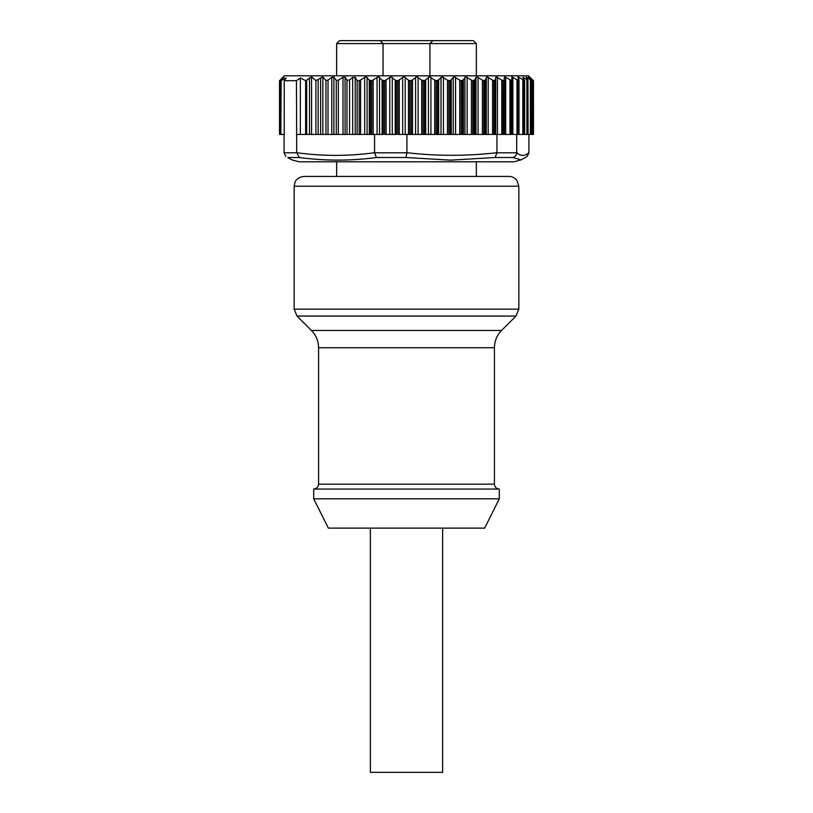 <?xml version="1.0" encoding="UTF-8"?>
<svg xmlns="http://www.w3.org/2000/svg" width="813" height="813" viewBox="0 0 813 813"><rect width="100%" height="100%" fill="white"/><g stroke="black" fill="none" stroke-linecap="round" stroke-linejoin="round"><path stroke-width="1.22" d="M524.649 80.7L524.649 134.43L533.48 134.43L533.48 80.7L529.71 76.971L532.8 80.477L528.572 77.072L530.96 80.375L526.621 77.215L526.021 77.194L527.942 80.253L522.729 77.306L524.649 80.7L517.881 76.798L518.755 80.7L511.794 76.798L511.936 80.7L504.558 76.798L503.958 80.7L501.794 80.182L496.235 76.798L494.914 80.7L492.576 80.182L486.946 76.798L484.894 80.7L482.424 80.182L476.764 76.798L474.03 80.7L471.428 80.182L465.808 76.798L462.414 80.7L459.731 80.182L454.213 76.798L450.189 80.7L447.445 80.182L442.089 76.798L437.485 80.7L434.711 80.182L429.579 76.798L424.437 80.7L421.673 80.182L416.815 76.798L411.195 80.7L408.461 80.182L403.939 76.798L397.913 80.7L395.23 80.182L391.094 76.798L384.712 80.7L382.13 80.182L378.411 76.798L371.754 80.7L369.285 80.182L366.033 76.798L359.173 80.7L357.151 80.7L355.24 77.306L352.679 77.448L349.56 80.009L346.999 80.253L345.078 77.194L343.015 77.215L338.33 80.233L336.267 80.375L333.869 77.072L331.806 77.357L328.015 80.091L325.942 80.477L322.852 76.971L315.911 80.568L311.572 76.879L305.627 80.67L300.353 77.946L296.43 80.7L284.235 80.7L286.115 77.946L280.841 80.67L284.011 76.879L279.52 80.7L279.52 134.43L280.841 134.43L280.759 80.69M504.406 80.182L503.958 134.43L511.153 134.43L511.153 80.7M512.241 80.182L511.936 134.43L516.692 134.43L516.692 152.803L496.967 152.803L495.076 157.519L450.534 160.141L405.931 157.519L376.409 157.519C350.647 160.964 324.966 160.964 299.367 157.529L287.832 157.519L291.897 159.856L287.832 157.529M518.918 80.182L518.755 134.43L516.997 134.43L516.997 80.182M527.942 80.253L528.094 134.43M526.621 78.139L526.021 77.194M530.96 80.375L530.361 80.233L530.361 134.43M529.172 77.885L528.572 77.072M532.8 80.477L532.2 80.091L532.2 134.43M530.452 77.774L529.71 76.971M532.586 80.223L528.613 75.822L284.387 75.822L279.672 80.568L279.672 134.43M284.235 80.7L284.235 134.43L280.841 134.43L281.135 80.213M459.731 80.182L459.731 134.43L451.256 134.43L451.256 80.182M459.731 134.43L464.924 134.43L464.924 77.265M494.914 80.7L494.914 134.43L464.924 134.43M483.796 134.43L483.796 80.7L483.796 134.43M494.914 134.43L496.967 134.43L496.967 152.803M503.064 80.7L503.064 134.43L496.967 134.43M512.851 77.265L512.851 134.43L512.271 134.43L512.271 80.375M518.989 80.477L518.989 134.43L524.649 134.43M528.917 134.43L528.917 152.803L527.231 156.431L521.001 159.876L513.064 157.529C515.259 156.777 516.468 155.212 516.692 152.803M284.083 134.43L284.083 152.803L285.769 156.431M299.367 157.519L296.725 152.803L296.43 80.7M300.353 77.946L300.353 134.43M305.627 80.67L305.627 134.43L296.725 134.43M305.627 134.43L306.664 134.43L306.664 80.213M315.911 80.568L315.911 134.43L306.664 134.43M315.911 134.43L318.147 134.43L318.147 79.796M325.942 80.477L325.942 134.43L318.147 134.43M325.942 134.43L328.015 134.43L328.015 80.091M336.267 80.375L336.267 134.43L328.015 134.43M336.267 134.43L338.33 134.43L338.33 80.233M346.999 80.253L346.999 134.43L338.33 134.43M346.999 134.43L349.56 134.43L349.56 80.009M359.173 80.7L359.173 134.43L349.56 134.43M357.151 134.43L357.151 80.7M359.173 134.43L360.606 134.43L360.606 80.182M369.285 80.182L369.285 134.43L360.606 134.43M369.285 134.43L373.177 134.43L373.177 80.182M383.34 80.7L383.34 134.43L373.177 134.43M374.549 134.43L374.549 152.803L376.409 157.529M405.931 157.519L406.917 152.702C436.937 156.167 466.947 156.167 496.967 152.702M397.913 80.7L397.913 134.43L406.917 134.43L406.917 152.702M396.52 80.7L396.52 134.43L384.712 134.43L384.712 80.7M408.461 80.182L408.461 134.43L406.917 134.43M408.461 134.43L412.516 134.43L412.516 80.182M421.673 80.182L421.673 134.43L412.516 134.43M421.673 134.43L424.437 134.43L424.437 80.7L424.437 134.43L425.687 134.43L425.687 80.182M434.711 80.182L434.711 134.43L425.687 134.43M437.485 80.7L437.485 134.43L436.134 134.43L436.134 80.7L436.134 134.43L434.711 134.43M437.485 134.43L438.654 134.43L438.654 80.182M447.445 80.182L447.445 134.43L438.654 134.43M447.445 134.43L451.256 134.43M484.965 134.43L484.894 80.7M474.101 134.43L474.03 80.7M462.495 134.43L462.414 80.7M291.999 159.897L299.042 161.787L513.958 161.787L521.001 159.897M383.055 43.577L336.653 43.577L339.58 40.65L380.128 40.65L383.055 43.577L380.128 40.65L473.42 40.65L476.347 43.577L383.055 43.577L383.055 75.822M429.945 43.577L432.872 40.65L429.945 43.577L429.945 75.822M509.07 176.441C512.2 176.512 514.761 177.752 516.743 180.161L518.846 186.207L294.154 186.207L295.089 182.051C294.997 182.092 296.664 177.244 303.93 176.441L509.07 176.441L476.347 176.441L476.347 161.787M336.653 161.787L336.653 176.441L321.877 176.441M499.304 489.05L313.696 489.05L313.696 498.816L499.304 498.816L499.304 489.05C496.337 488.755 494.711 487.129 494.426 484.162L318.574 484.162C318.29 487.129 316.664 488.755 313.696 489.05M313.696 498.816L328.35 528.125L484.65 528.125L499.304 498.816M442.648 528.125L442.648 772.35L370.352 772.35L370.352 528.125M455.565 134.43L455.565 77.265M461.164 80.7L461.164 134.43M463.38 134.43L463.38 80.182M467.15 134.43L467.15 77.265M471.428 134.43L471.428 80.182M472.841 80.7L472.841 134.43M474.873 134.43L474.873 80.182M475.991 134.43L475.991 77.265M478.074 134.43L478.074 77.265M482.424 134.43L482.424 80.182M485.625 134.43L485.625 80.182M486.286 134.43L486.286 77.265M488.207 134.43L488.207 77.265M492.576 134.43L492.576 80.182M493.908 80.7L493.908 134.43M495.503 134.43L495.503 80.182M495.717 134.43L495.717 77.265M497.444 134.43L497.444 77.265M501.794 134.43L501.794 80.182M504.416 80.253L504.416 134.43L504.406 80.324M505.696 134.43L505.696 77.265M509.964 134.43L509.964 80.182M512.241 134.43L512.241 80.528M518.105 80.7L518.105 134.43M518.846 79.999L518.846 77.265M522.83 134.43L522.83 80.182M523.826 80.7L523.826 134.43M523.775 79.146L523.775 77.448M526.895 80.009L526.895 134.43M296.725 152.803L284.083 152.803M309.509 77.743L309.509 134.43M311.572 134.43L311.572 76.879M320.627 77.662L320.627 134.43M322.852 134.43L322.852 76.971M331.806 77.357L331.806 134.43M333.869 134.43L333.869 77.072M343.015 77.215L343.015 134.43M345.078 134.43L345.078 77.194M352.679 77.448L352.679 134.43M355.24 134.43L355.24 77.306M364.681 77.265L364.681 134.43M367.08 134.43L367.08 77.265M370.423 80.7L370.423 134.43M371.754 80.7L371.754 134.43M377.069 77.265L377.069 134.43M379.539 134.43L379.539 77.265M382.13 80.182L382.13 134.43M406.917 152.803L374.549 152.803M386.114 134.43L386.114 80.182M389.773 77.265L389.773 134.43M392.293 134.43L392.293 77.265M395.23 80.182L395.23 134.43M399.274 134.43L399.274 80.182M402.659 77.265L402.659 134.43M405.199 134.43L405.199 77.265M409.813 80.7L409.813 134.43M411.195 80.7L411.195 134.43M415.595 77.265L415.595 134.43M418.116 134.43L418.116 77.265M423.065 80.7L423.065 134.43M428.421 77.265L428.421 134.43M430.91 134.43L430.91 77.265M441.012 77.265L441.012 134.43M443.441 134.43L443.441 77.265M450.189 80.7L450.189 134.43M448.878 80.7L448.878 134.43M453.227 77.265L453.227 134.43M513.064 157.519L495.076 157.519M528.917 152.702C524.842 156.279 520.767 156.279 516.692 152.702M374.549 152.702C348.604 156.279 322.67 156.279 296.725 152.702M518.846 309.164L294.154 309.164L297.019 316.064L515.981 316.064L518.846 309.164L518.846 186.207M297.019 316.064L311.43 330.474L501.57 330.474L515.981 316.064M501.57 330.474C496.906 335.281 494.517 341.043 494.426 347.74L318.574 347.74L318.574 484.162M531.113 134.43L531.113 80.67M532.952 134.43L532.952 80.69M336.653 43.577L336.653 75.822M476.347 43.577L476.347 75.822M294.154 186.207L294.154 309.164M311.43 330.474C316.094 335.281 318.483 341.043 318.574 347.74M494.426 347.74L494.426 484.162"/></g></svg>
